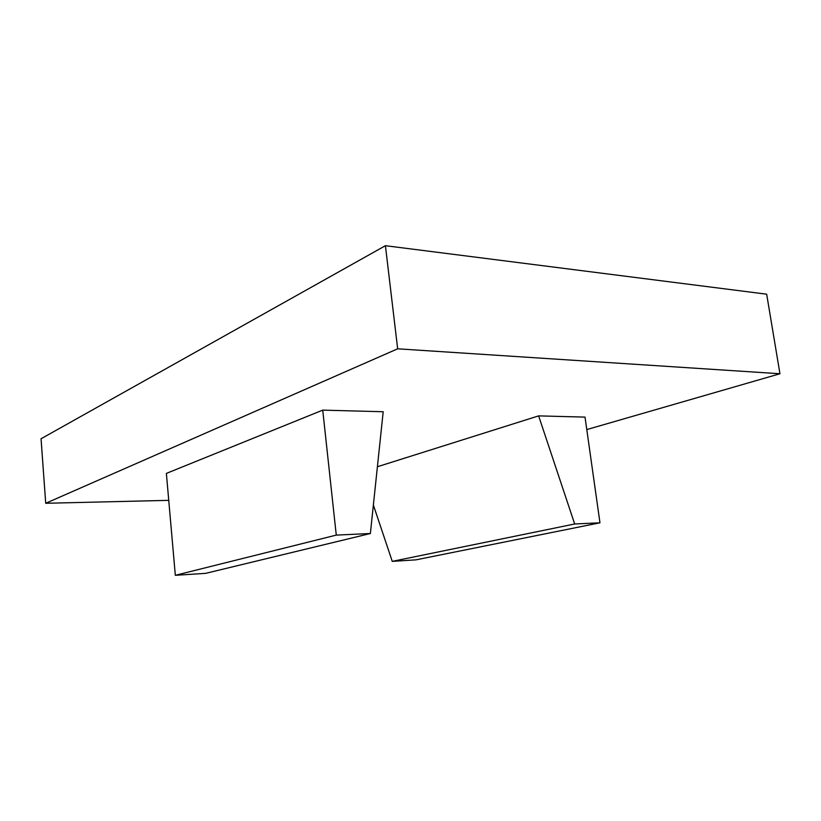 <?xml version="1.0" encoding="UTF-8"?>
<svg xmlns="http://www.w3.org/2000/svg" width="821" height="821" viewBox="0 0 821 821"><rect width="100%" height="100%" fill="white"/><g stroke="black" fill="none" stroke-linecap="round" stroke-linejoin="round"><path stroke-width="1.23" d="M336.271 535.107L175.325 575.305L166.376 473.399L322.735 410.131L336.271 535.107L370.374 533.517L383.191 411.742L322.735 410.131M175.325 575.305L205.64 573.356L370.374 533.517M377.403 466.739L538.627 415.878L585.024 417.109L599.966 522.803L574.679 523.983L538.627 415.878M599.966 522.803L415.96 559.85L392.253 561.369L373.381 505.018M392.253 561.369L574.679 523.983M45.719 503.283L41.05 438.753L385.418 245.695L766.67 294.185L779.95 373.75L397.662 348.812L45.719 503.283L168.746 500.348M779.95 373.75L586.789 429.578M385.418 245.695L397.662 348.812"/></g></svg>
